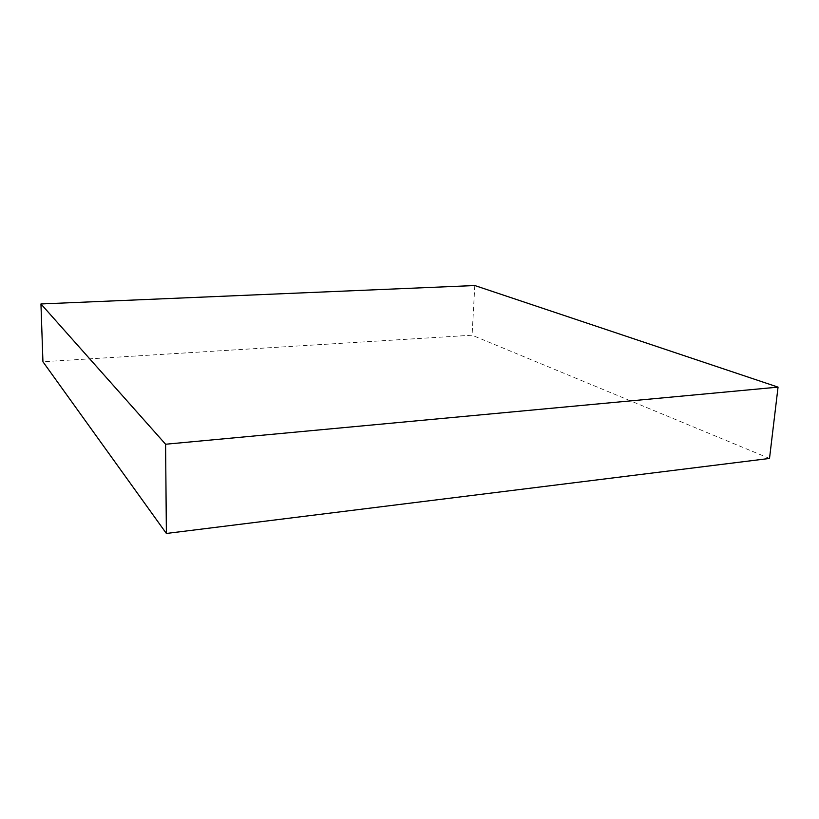 <?xml version="1.0" encoding="UTF-8"?>
<svg xmlns="http://www.w3.org/2000/svg" width="819" height="819" viewBox="0 0 819 819"><rect width="100%" height="100%" fill="white"/><g stroke="black" fill="none" stroke-linecap="round" stroke-linejoin="round"><path stroke-width="0.61" stroke-dasharray="4.09 3.07" d="M474.805 285.534L472.082 335.206L42.936 361.742M769.512 458.445L472.082 335.206"/><path stroke-width="1.23" d="M40.95 303.962L42.936 361.742L166.38 533.466L769.512 458.445L778.05 387.131L474.805 285.534L40.95 303.962L165.592 444.236L166.38 533.466M165.592 444.236L778.05 387.131"/></g></svg>
